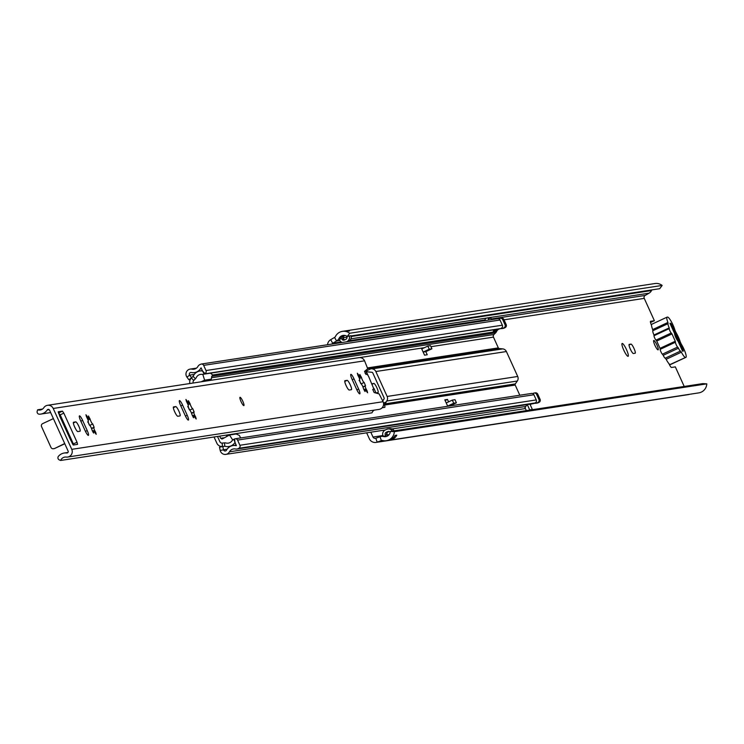 <?xml version="1.0" encoding="UTF-8"?>
<svg xmlns="http://www.w3.org/2000/svg" width="744" height="744" viewBox="0 0 744 744"><rect width="100%" height="100%" fill="white"/><g stroke="black" fill="none" stroke-linecap="round" stroke-linejoin="round"><path stroke-width="1.12" d="M628.048 356.32A7.087 1.349 65 0 0 628.122 356.302A7.087 1.349 65 0 0 626.429 349.485A7.087 1.349 65 0 0 622.207 343.44A7.087 1.349 65 0 0 622.133 343.458A7.087 1.349 65 0 0 623.825 350.266A7.087 1.349 65 0 0 628.048 356.32M670.679 323.333A3.199 3.134 81.3 0 1 671.469 324.412L670.669 324.542A3.199 3.134 81.3 0 0 670.139 323.724M658.049 349.838A5.143 0.977 65 0 0 658.105 349.829A5.143 0.977 65 0 0 656.878 344.881A5.143 0.977 65 0 0 653.809 340.492A5.143 0.977 65 0 0 653.753 340.51A5.143 0.977 65 0 0 654.98 345.449A5.143 0.977 65 0 0 658.049 349.838M386.555 436.421A5.599 5.487 81.3 0 1 385.355 436.263A6.398 6.268 -98.7 0 0 383.123 436.133L383.067 436.012A4.557 4.473 81.3 0 1 385.243 429.967L386.666 429.307A4.557 4.473 81.3 0 1 392.404 431.176L394.19 430.906A4.557 4.473 -98.7 0 0 390.637 428.637M348.183 341.57L348.638 341.357A2.511 0.474 -115 0 1 348.638 341.357A2.511 0.474 -115 0 1 348.666 341.357L348.648 341.357A4.557 4.473 -98.7 0 0 351.01 335.711L349.224 335.981A4.557 4.473 81.3 0 1 346.89 341.617L346.397 341.849M342.203 342.463L342.259 342.482A4.557 4.473 81.3 0 1 339.534 340.027L339.478 339.906A6.398 6.268 -98.7 0 0 340.826 338.102A5.599 5.487 81.3 0 1 343.988 335.349M392.404 431.176L390.312 431.427A5.599 5.487 81.3 0 1 383.569 436.542A6.398 6.268 -98.7 0 0 379.998 436.728L375.794 438.244A2.288 2.241 81.3 0 1 372.995 437.044L370.8 432.199M650.498 322.459L654.385 320.72L644.248 298.372A2.288 2.241 81.3 0 1 645.169 295.433L649.038 293.192A6.398 6.268 -98.7 0 0 651.502 290.56A5.599 5.487 81.3 0 1 651.902 289.89M344.918 335.451A5.599 5.487 -98.7 0 0 342.91 337.311L342.398 336.195M345.142 330.978A9.709 9.514 81.3 0 1 346.034 330.801L654.925 283.538A9.709 9.514 81.3 0 1 662.151 285.436L659.714 288.7L351.084 335.925M629.238 344.36A5.022 0.958 65 0 0 629.182 344.379A5.022 0.958 65 0 0 630.382 349.206A5.022 0.958 65 0 0 633.386 353.502L635.125 353.242A5.022 0.958 65 0 0 635.171 353.223A5.022 0.958 65 0 0 633.972 348.387A5.022 0.958 65 0 0 630.977 344.1L629.145 344.407M375.897 392.692A5.022 0.958 65 0 0 376.269 392.851L378.008 392.581A5.022 0.958 65 0 0 378.064 392.562A5.022 0.958 65 0 0 376.864 387.736A5.022 0.958 65 0 0 373.86 383.439L372.121 383.709A5.022 0.958 65 0 0 372.074 383.718A5.022 0.958 65 0 0 371.972 383.82M668.912 363.611A4.092 0.781 65 0 0 671.506 367.462L675.329 366.885L684.21 386.462M654.385 320.72L650.572 321.306A4.092 0.781 65 0 0 650.526 321.315A4.092 0.781 65 0 0 651.511 325.258M706.8 383.858L394.339 431.669A9.709 9.514 81.3 0 1 386.294 440.699L388.08 440.429A9.709 9.514 -98.7 0 0 394.878 435.696L396.664 435.417A9.709 9.514 81.3 0 1 389.865 440.15L698.756 392.888A9.709 9.514 81.3 0 0 706.8 383.858L702.773 383.616L394.162 430.841M689.753 394.264L689.623 394.311A6.398 6.268 81.3 0 1 688.46 394.608L375.999 442.42A6.398 6.268 81.3 0 1 369.34 438.746L366.653 432.831M662.151 285.436L349.689 333.256L347.253 336.511L349.224 335.981M327.555 344.732A6.398 6.268 81.3 0 1 330.689 339.673L334.567 337.423A2.288 2.241 -98.7 0 0 335.442 336.493A9.709 9.514 81.3 0 1 349.689 333.256M331.88 344.072A2.288 2.241 81.3 0 1 332.698 343.254L336.576 341.003A6.398 6.268 -98.7 0 0 339.041 338.381A5.599 5.487 81.3 0 1 347.253 336.511M386.294 440.699A9.709 9.514 81.3 0 1 382.639 440.532A2.288 2.241 -98.7 0 0 381.365 440.597L377.162 442.122A6.398 6.268 81.3 0 1 375.999 442.42M394.339 431.669L390.312 431.427M389.865 440.15A9.709 9.514 81.3 0 1 388.963 440.243M346.034 330.801A9.709 9.514 81.3 0 1 349.243 330.866L349.243 330.866A3.655 3.581 -98.7 0 0 349.076 331.006M342.463 331.35L344.249 331.071A9.709 9.514 -98.7 0 1 347.457 331.145L349.494 330.941M671.469 324.412L682.973 349.764L682.164 349.885L670.669 324.542M682.164 349.885A3.199 3.134 81.3 0 1 682.434 350.824M682.973 349.764A3.199 3.134 81.3 0 1 683.262 351.075M344.807 339.831A2.055 2.018 -98.7 0 1 343.542 338.715L342.91 337.311M341.124 337.581L341.756 338.985A2.055 2.018 81.3 0 0 344.435 340.008L345.858 339.338A2.055 2.018 81.3 0 0 346.844 336.623L346.592 336.065M390.2 432.283A2.055 2.018 81.3 0 0 387.698 431.585L386.276 432.245A2.055 2.018 81.3 0 0 385.299 434.97L385.931 436.375M385.327 435.026L387.085 434.691A2.055 2.018 -98.7 0 1 388.061 431.976L389.112 431.483M387.085 434.691L387.652 435.91M669.228 327.881A4.362 0.828 -115 0 1 669.126 327.658A4.362 0.828 -115 0 1 668.084 323.621L652.841 330.736A4.362 0.828 65 0 0 653.883 334.772A4.362 0.828 65 0 0 653.985 334.995L669.228 327.881L669.247 328.625L653.976 335.739A2.669 0.502 65 0 0 654.674 337.981A2.669 0.502 65 0 0 655.966 340.12L671.209 333.014A2.669 0.502 -115 0 1 669.916 330.866A2.669 0.502 -115 0 1 669.219 328.634M683.28 351.112L682.611 351.214L678.091 341.264A4.566 0.865 -115 0 1 675.794 337.497A4.566 0.865 -115 0 1 674.603 333.563L669.963 323.333L670.632 323.231M685.308 357.427A8.593 1.637 -115 0 1 681.392 352.182L666.14 359.296A8.593 1.637 65 0 0 670.065 364.541L685.754 357.362A8.761 1.665 -115 0 0 685.931 357.334A8.761 1.665 -115 0 0 681.746 344.918A3.822 0.725 -115 0 1 680.658 342.863A3.822 0.725 -115 0 1 680.072 341.403A9.142 1.739 -115 0 0 676.203 332.875A3.822 0.725 -115 0 1 675.478 331.443A3.822 0.725 -115 0 1 674.687 329.35A8.984 1.711 -115 0 0 670.921 320.962A8.984 1.711 -115 0 0 667.489 317.084L667.043 317.149A8.175 1.553 -115 0 0 667.024 317.158L651.781 324.263A8.175 1.553 65 0 0 651.781 324.263A8.175 1.553 65 0 0 652.665 329.573L667.907 322.468A8.175 1.553 -115 0 1 667.024 317.158M677.598 347.095A3.088 0.586 -115 0 1 676.203 344.714A3.088 0.586 -115 0 1 675.403 342.249L660.151 349.354A3.088 0.586 65 0 0 660.951 351.828A3.088 0.586 65 0 0 662.346 354.2L677.598 347.095A2.474 0.474 -115 0 1 678.454 348.201L663.202 355.307A3.45 0.651 65 0 0 665.266 358.18A3.45 0.651 65 0 0 665.285 358.171L680.49 351.084M670.065 364.541L670.511 364.476A8.761 1.665 65 0 0 670.688 364.439A8.761 1.665 65 0 0 670.828 364.328M666.14 359.296L665.285 358.171L680.518 351.075A3.45 0.651 -115 0 1 680.518 351.075A3.45 0.651 -115 0 1 678.454 348.201M663.202 355.307A2.474 0.474 65 0 0 662.346 354.2M660.151 349.354A2.474 0.474 65 0 0 660.04 348.332L656.738 341.05A2.474 0.474 65 0 0 655.966 340.12M654.032 335.721L653.985 334.995M652.841 330.736L652.665 329.573M685.754 357.362L670.511 364.476M656.738 341.05L671.981 333.944L675.282 341.217L660.04 348.332M667.015 317.158L651.791 324.263M675.943 334.27A4.566 0.865 -115 0 1 678.658 340.259M667.907 322.468L668.084 323.621M671.209 333.014A2.474 0.474 -115 0 1 671.981 333.944M675.282 341.217A2.474 0.474 -115 0 1 675.403 342.249M680.537 351.066L681.392 352.182M241.037 401.583A4.566 0.865 65 0 0 243.865 405.582A4.566 0.865 65 0 0 242.823 401.304A4.566 0.865 65 0 0 240.005 397.305A4.566 0.865 65 0 0 241.037 401.583A4.566 0.865 -115 0 1 240.005 397.305A4.566 0.865 -115 0 1 242.823 401.304A4.566 0.865 -115 0 1 243.865 405.582A4.566 0.865 -115 0 1 241.037 401.583M350.266 384.871A5.143 0.977 65 0 0 347.141 380.342L344.956 380.677A5.143 0.977 65 0 0 344.909 380.696A5.143 0.977 65 0 0 346.137 385.643A5.143 0.977 65 0 0 349.196 390.033L351.382 389.698A5.143 0.977 65 0 0 351.438 389.679A5.143 0.977 65 0 0 350.266 384.871M346.769 386.927A5.143 0.977 65 0 0 346.611 386.573A5.143 0.977 65 0 0 345.913 385.159M178.858 411.097A5.143 0.977 65 0 0 175.733 406.577L173.547 406.912A5.143 0.977 65 0 0 173.501 406.922A5.143 0.977 65 0 0 174.728 411.869A5.143 0.977 65 0 0 177.788 416.259L179.974 415.924A5.143 0.977 65 0 0 180.029 415.905A5.143 0.977 65 0 0 178.858 411.097M175.361 413.153A5.143 0.977 65 0 0 175.203 412.799A5.143 0.977 65 0 0 174.505 411.386M78.873 426.396A5.143 0.977 65 0 0 75.749 421.876L73.563 422.211A5.143 0.977 65 0 0 73.507 422.229A5.143 0.977 65 0 0 74.735 427.168A5.143 0.977 65 0 0 77.804 431.557L79.989 431.222A5.143 0.977 65 0 0 80.045 431.213A5.143 0.977 65 0 0 78.873 426.396M75.367 428.451A5.143 0.977 65 0 0 75.209 428.107A5.143 0.977 65 0 0 74.521 426.684M95.744 432.478L95.297 431.604A3.106 0.586 65 0 1 93.865 427.298A3.106 0.586 65 0 1 94.181 427.428L92.758 423.987A3.106 0.586 65 0 1 91.345 422.211A3.106 0.586 65 0 1 90.108 419.058L88.434 415.989L88.527 416.91A3.106 0.586 65 0 1 88.675 418.398A3.106 0.586 65 0 1 86.983 416.166L85.932 414.771L86.825 417.458A3.106 0.586 65 0 1 87.541 418.863A3.106 0.586 65 0 1 88.248 421.764A3.106 0.586 65 0 1 87.931 421.634L89.354 425.075A3.106 0.586 65 0 1 91.242 427.809A3.106 0.586 65 0 1 92.005 430.004L93.688 433.082L93.595 432.152A3.106 0.586 65 0 1 93.446 430.664A3.106 0.586 65 0 1 95.13 432.896L96.19 434.301L95.744 432.478M195.737 417.179L195.281 416.305A3.106 0.586 65 0 1 193.858 411.999A3.106 0.586 65 0 1 194.175 412.13L192.752 408.679A3.106 0.586 65 0 1 191.338 406.912A3.106 0.586 65 0 1 190.101 403.76L188.418 400.681L188.511 401.611A3.106 0.586 65 0 1 188.66 403.099A3.106 0.586 65 0 1 186.977 400.867L185.916 399.463L186.809 402.16A3.106 0.586 65 0 1 187.535 403.564A3.106 0.586 65 0 1 188.241 406.466A3.106 0.586 65 0 1 187.925 406.336L189.348 409.777A3.106 0.586 65 0 1 191.227 412.511A3.106 0.586 65 0 1 191.999 414.706L193.673 417.775L193.58 416.854A3.106 0.586 65 0 1 193.431 415.366A3.106 0.586 65 0 1 195.123 417.598L196.174 418.993L195.737 417.179M367.145 390.953L366.69 390.07A3.106 0.586 65 0 1 365.267 385.773A3.106 0.586 65 0 1 365.583 385.904L364.16 382.453A3.106 0.586 65 0 1 362.747 380.686A3.106 0.586 65 0 1 361.51 377.534L359.826 374.455L359.919 375.385A3.106 0.586 65 0 1 360.068 376.864A3.106 0.586 65 0 1 358.385 374.632L357.325 373.237L358.217 375.934A3.106 0.586 65 0 1 358.943 377.329A3.106 0.586 65 0 1 359.65 380.231A3.106 0.586 65 0 1 359.333 380.11L360.756 383.551A3.106 0.586 65 0 1 362.644 386.276A3.106 0.586 65 0 1 363.407 388.47L365.081 391.549L364.988 390.619A3.106 0.586 65 0 1 364.839 389.14A3.106 0.586 65 0 1 366.532 391.372L367.583 392.767L367.145 390.953M67.955 452.454L64.235 453.022A9.709 9.514 81.3 0 0 58.441 456.305A2.288 2.241 -98.7 0 0 59.297 459.904L60.627 460.462A5.599 5.487 81.3 0 1 66.3 457.067A5.487 5.375 -98.7 0 0 67.713 457.039L379.059 409.395A5.487 5.375 -98.7 0 0 383.113 401.704L379.142 393.902L374.139 392.525L372.744 389.419M73.777 444.949L73.377 443.936L77.032 442.234L77.553 444.373L73.284 445.024L72.596 444.019L59.548 415.794M59.501 415.691L70.913 440.606M64.235 453.022A9.709 9.514 81.3 0 1 66.737 452.984A1.367 1.339 -98.7 0 0 68.104 451.05L49.56 410.167A1.367 1.339 -98.7 0 0 47.225 409.963A9.709 9.514 81.3 0 1 39.33 414.194A2.288 2.241 -98.7 0 1 37.2 411.19L37.646 409.795L42.529 409.051M73.377 443.936L60.18 414.854L58.469 412.892L59.725 415.663M373.944 389.233L372.763 389.41M373.972 389.224L368.559 376.306L367.173 374.297L365.983 374.474L364.541 371.377L367.731 368.745L364.569 360.821A5.487 5.375 -98.7 0 0 358.859 357.669L47.504 405.313A5.487 5.375 -98.7 0 0 43.877 407.647A5.599 5.487 81.3 0 1 37.646 409.795M67.713 457.039A5.487 5.375 -98.7 0 0 71.759 449.348L53.215 408.465A5.487 5.375 -98.7 0 0 47.504 405.313M358.627 389.028L354.014 378.854A5.143 0.977 65 0 0 350.833 374.344A5.143 0.977 65 0 0 352.005 379.161L356.618 389.335A5.143 0.977 65 0 0 359.798 393.846A5.143 0.977 65 0 0 358.627 389.028L356.86 389.856M187.218 415.264L182.596 405.08A5.143 0.977 65 0 0 179.425 400.579A5.143 0.977 65 0 0 180.587 405.387L185.21 415.571A5.143 0.977 65 0 0 188.39 420.072A5.143 0.977 65 0 0 187.218 415.264L185.451 416.082M87.225 430.562L82.612 420.379A5.143 0.977 65 0 0 79.431 415.877A5.143 0.977 65 0 0 80.603 420.686L85.225 430.869A5.143 0.977 65 0 0 88.397 435.37A5.143 0.977 65 0 0 87.225 430.562L85.458 431.381M58.795 412.846L62.45 411.134L58.199 411.785L58.46 412.855M62.45 411.134L63.835 413.143L60.18 414.854M77.032 442.234L63.835 413.143M359.473 380.314L360.905 383.588M188.13 406.512L189.525 409.842M60.627 460.462L371.972 412.827A5.599 5.487 81.3 0 1 374.288 410.13M89.503 425.122L88.071 421.848M64.7 443.545L54.768 448.427A2.288 2.241 81.3 0 1 53.763 448.632M64.793 443.759L54.768 448.427M54.172 448.613L53.363 448.734A2.288 2.241 -98.7 0 1 50.983 447.423L41.562 426.647A2.288 2.241 -98.7 0 1 42.65 423.624L53.391 418.621M53.363 448.734A2.288 2.241 -98.7 0 0 53.959 448.558M519.814 395.231L515.201 385.057A1.144 1.116 -98.7 0 1 515.304 383.913L517.312 381.021A4.566 4.483 81.3 0 0 517.712 376.473L387.15 396.45A4.566 4.483 81.3 0 1 386.75 400.997L384.527 405.052A4.566 0.865 -115 0 1 384.788 407.349A4.566 0.865 -115 0 1 384.741 407.359L382.146 407.759M448.586 401.853L447.488 399.426L444.81 399.835L447.73 406.261M517.712 376.473L506.404 351.54A4.566 4.483 -98.7 0 0 502.739 348.889L499.261 348.555A1.144 1.116 81.3 0 1 498.341 347.894L493.458 337.116A2.288 2.241 81.3 0 1 493.923 334.53L495.606 332.856A4.799 4.706 -98.7 0 0 496.546 331.545A5.71 5.599 81.3 0 1 498.964 329.015M423.494 348.108L421.485 348.415L424.554 355.167L427.233 354.758L425.801 351.605A3.999 3.915 81.3 0 1 425.28 351.726L423.141 352.052M387.15 396.45L375.841 371.526A4.566 4.483 -98.7 0 0 372.167 368.875L367.676 367.889L498.341 347.894M382.723 400.849L383.997 399.007A1.144 1.116 81.3 0 0 384.099 397.873L372.791 372.939A1.144 1.116 -98.7 0 0 371.87 372.279L368.392 371.944A4.566 4.483 81.3 0 1 366.104 371.033L365.555 370.54M365.146 370.875A4.566 4.483 81.3 0 1 366.913 372.884L367.889 375.041M373.934 388.368L376.055 393.055M526.324 410.614L524.966 407.61A5.096 4.994 -98.7 0 0 525.813 406.466L229.459 451.822A5.096 4.994 -98.7 0 1 220.205 450.455L219.48 447.246L222.763 446.493L223.488 449.711A1.665 1.637 -98.7 0 0 226.511 450.157A9.142 8.956 -98.7 0 1 236.043 445.628A0.911 0.893 81.3 0 0 236.369 445.628L233.793 439.323L234.611 438.951A2.288 2.241 81.3 0 1 237.559 440.095L239.903 445.275A2.288 2.241 81.3 0 1 238.815 448.297L238.006 448.678A4.343 4.259 81.3 0 1 235.42 448.985A5.71 5.599 -98.7 0 0 229.459 451.822M525.813 406.466A5.71 5.599 -98.7 0 1 527.329 404.68A5.71 5.599 81.3 0 1 527.505 404.55M214.04 436.988L216.848 443.182A5.71 5.599 -98.7 0 0 222.456 446.502L224.809 446.288A1.367 1.339 81.3 0 1 225.265 446.326A9.142 8.956 -98.7 0 0 234.797 442.764A0.911 0.893 81.3 0 1 234.983 442.568L234.611 438.951M197.951 366.401A5.71 5.599 81.3 0 1 191.961 369.145A5.096 4.994 81.3 0 0 186.958 377.152L188.892 379.803L191.58 377.775L189.646 375.125A1.665 1.637 81.3 0 1 191.282 372.502A9.142 8.956 81.3 0 0 200.88 368.103A0.911 0.893 -98.7 0 1 201.094 367.852L202.48 370.921L204.944 373.553A2.288 2.241 -98.7 0 0 206.004 370.54L203.661 365.36A2.288 2.241 -98.7 0 0 200.685 364.235L199.866 364.616A4.343 4.259 -98.7 0 0 197.951 366.401M236.871 449.023L533.216 403.676A4.343 4.259 -98.7 0 0 534.35 403.332L535.169 402.95A2.288 2.241 -98.7 0 0 536.257 399.928L239.903 445.275M536.257 399.928L533.904 394.748A2.288 2.241 -98.7 0 0 531.532 393.437L235.178 438.783M217.49 436.458L219.899 441.759A2.288 2.241 -98.7 0 0 222.14 443.089L224.493 442.875A4.799 4.706 81.3 0 1 226.083 443.015A5.71 5.599 -98.7 0 0 232.044 440.783A4.343 4.259 81.3 0 1 233.793 439.323M500.563 328.56A5.71 5.599 81.3 0 1 500.926 328.588A4.343 4.259 -98.7 0 0 503.167 328.188L503.967 327.797A2.288 2.241 -98.7 0 0 505.036 324.784L502.684 319.604A2.288 2.241 -98.7 0 0 499.708 318.478L498.899 318.86A4.343 4.259 -98.7 0 0 498.861 318.869M502.553 328.43A4.343 4.259 -98.7 0 0 504.32 328.011L505.13 327.62A2.288 2.241 -98.7 0 0 506.199 324.607L503.846 319.427A2.288 2.241 -98.7 0 0 500.898 318.283M500.489 328.597L204.135 373.944L500.489 328.597A4.343 4.259 81.3 0 1 499.298 328.969L202.954 374.316A4.343 4.259 -98.7 0 0 204.135 373.944L202.48 370.921A0.911 0.893 -98.7 0 1 202.21 370.931A9.142 8.956 81.3 0 0 193.338 375.953A1.367 1.339 -98.7 0 1 193.068 376.325L195.421 378.789A4.799 4.706 -98.7 0 0 196.351 377.478A5.71 5.599 81.3 0 1 201.903 374.344A4.343 4.259 -98.7 0 0 202.954 374.316M189.887 383.532A5.71 5.599 81.3 0 1 191.385 377.999L193.068 376.325M193.254 383.011A2.288 2.241 81.3 0 1 193.728 380.463L195.421 378.789M531.346 403.964A5.71 5.599 -98.7 0 0 530.305 404.922M534.797 393.018A2.288 2.241 81.3 0 1 537.745 394.162L540.098 399.342A2.288 2.241 81.3 0 1 539 402.365L538.191 402.746A4.343 4.259 81.3 0 1 536.471 403.136M190.25 379.598L188.892 379.803M497.029 318.888A2.288 2.241 81.3 0 1 500.005 320.013L502.358 325.193A2.288 2.241 81.3 0 1 501.289 328.206M495.132 329.601A5.71 5.599 -98.7 0 0 493.309 331.145L495.988 330.736A5.71 5.599 81.3 0 1 497.81 329.192M540.098 399.342L538.935 399.519A2.288 2.241 81.3 0 1 537.847 402.541L537.029 402.923A4.343 4.259 81.3 0 1 534.527 403.248M532.751 393.595A4.343 4.259 81.3 0 1 532.816 393.567L533.634 393.195A2.288 2.241 81.3 0 1 536.582 394.339L538.935 399.519M494.872 329.75L496.071 329.462M496.118 329.555A1.144 1.116 81.3 0 1 495.988 330.736M489.478 317.623A1.144 1.116 81.3 0 1 490.956 318.19L491.607 319.622M490.956 318.19L488.278 318.599L488.929 320.032M527.329 404.68L529.682 409.87L532.36 409.46A1.144 1.116 81.3 0 1 532.434 409.684M530.007 404.271L532.36 409.46M485.479 320.562L485.237 320.022A1.144 1.116 -98.7 0 1 485.776 318.506L486.799 318.032A1.144 1.116 -98.7 0 1 488.278 318.599M445.126 400.532L447.488 399.426M421.485 348.415A0.567 0.558 -98.7 0 0 422.229 348.704L427.819 346.09L429.232 349.206L423.643 351.819A3.999 3.915 -98.7 0 1 423.122 352.014M427.819 346.09L430.497 345.681L431.911 348.797L426.321 351.41A3.999 3.915 81.3 0 1 425.801 351.605M431.911 348.797L429.232 349.206M450.511 405.833A0.567 0.558 81.3 0 1 450.827 405.424L448.148 405.833A0.567 0.558 -98.7 0 0 447.832 406.243M448.148 405.833L453.738 403.22L452.324 400.105L446.735 402.718A3.999 3.915 -98.7 0 0 446.242 402.988M452.324 400.105L455.002 399.695L456.416 402.811L450.827 405.424M453.738 403.22L456.416 402.811M240.647 437.946L239.382 435.463L236.192 433.985L229.496 435.008L222.372 438.895M222.614 438.802L220.643 438.3L223.563 437.853M226.864 436.235L226.353 435.11M207.79 380.788L211.315 379.152L211.77 376.176L212.44 376.073L212.384 374.734L210.292 373.004M219.657 436.133L220.643 438.3M211.808 376.371L212.44 376.073M211.315 379.152L204.619 380.175L201.103 381.812M232.733 440.002L229.496 435.008M204.619 380.175L202.805 374.334M391.716 428.851L389.596 428.665A4.566 4.483 81.3 0 1 394.162 430.906M346.89 341.617A2.511 0.474 -115 0 0 346.937 341.617L348.638 341.357A4.566 4.483 -98.7 0 0 350.973 335.702M386.666 429.307A2.511 0.474 -115 0 1 386.685 429.297A2.511 0.474 -115 0 1 386.713 429.288L384.509 430.404M386.899 429.204A4.566 4.483 81.3 0 1 392.469 431.167M349.28 335.963A4.566 4.483 -98.7 0 1 346.937 341.617L346.481 341.831M385.355 436.263L383.569 436.542M651.502 290.56L351.214 336.511M347.002 337.162L343.105 337.757M644.248 298.372L504.023 319.827M389.149 434.57L387.159 434.877M382.881 435.528L372.995 437.044M334.567 337.423L336.576 341.003L339.785 340.51M330.689 339.673L332.698 343.254L341.171 341.952M689.623 394.311L377.162 442.122L375.794 438.244M382.211 440.467L381.365 440.597L379.998 436.728M340.826 338.102L339.041 338.381M649.038 293.192L489.998 317.521M486.874 318.004L350.991 338.799M345.095 339.701L344.63 339.766M645.169 295.433L491.319 318.981M485.19 319.911L349.745 340.64M342.184 336.372L343.3 338.818L341.784 339.05M343.542 338.715L343.3 338.818A2.288 2.241 -98.7 0 0 344.491 339.98M395.176 435.426A3.655 3.581 -98.7 0 0 396.664 435.417M396.766 435.156A3.422 3.357 81.3 0 1 395.948 435.277M388.712 431.408L386.982 431.92M388.061 431.976L387.922 431.771A2.288 2.241 81.3 0 0 386.834 434.794L387.401 436.058M372.158 384.239L373.86 383.439M629.024 345.011L630.977 344.1M344.751 381.467L347.141 380.342M173.333 407.693L175.733 406.577M73.349 422.992L75.749 421.876M94.6 431.92L95.297 431.604M89.791 425.363L92.758 423.987M194.593 416.621L195.281 416.305M189.785 410.065L192.752 408.679M366.002 390.395L366.69 390.07M361.193 383.839L364.16 382.453M364.569 360.821L53.215 408.465M383.113 401.704L71.759 449.348M357.715 374.948L358.385 374.632M359.417 378.51L361.51 377.534M362.988 387.113L365.164 386.099M364.43 390.879L364.988 390.619M186.307 401.174L186.977 400.867M188.009 404.736L190.101 403.76M191.58 413.339L193.756 412.325M193.022 417.114L193.58 416.854M67.434 452.873L66.737 452.984M49.169 409.665L47.225 409.963M86.323 416.473L86.983 416.166M88.015 420.034L90.108 419.058M91.586 428.637L93.763 427.623M93.028 432.413L93.595 432.152M80.836 421.206L82.612 420.379M180.829 405.908L182.596 405.08M352.238 379.682L354.014 378.854M515.201 385.057L384.527 405.052M493.458 337.116L430.953 346.685M424.415 347.681L359.501 357.613M499.261 348.555L368.661 368.54M506.404 351.54L375.841 371.526M502.739 348.889L372.167 368.875M515.304 383.913L384.704 403.899M517.312 381.021L386.75 400.997M366.913 372.884L365.044 373.172M195.821 368.559L191.961 369.145M534.35 403.332L238.006 448.678M535.169 402.95L238.815 448.297M533.904 394.748L237.559 440.095M503.846 319.427L502.684 319.604M505.13 327.62L503.967 327.797M506.199 324.607L505.036 324.784M504.32 328.011L503.167 328.188M191.385 377.999L193.728 380.463M222.456 446.502L222.14 443.089M224.809 446.288L224.493 442.875M227.143 449.153L220.205 450.455M194.277 374.409L189.646 375.125L186.958 377.152M500.005 320.013L203.661 365.36M502.358 325.193L206.004 370.54M496.546 331.545L212.431 375.023M495.606 332.856L212.087 376.241M493.923 334.53L211.817 377.692M538.191 402.746L537.029 402.923M539 402.365L537.847 402.541M537.745 394.162L536.582 394.339M366.104 371.033L370.977 368.754M383.551 403.164L386.052 401.993M426.321 351.41L423.643 351.819M222.53 438.839L221.666 438.969M348.666 341.357L349.41 340.91M386.685 429.297L389.596 428.665M388.461 435.314L387.429 435.473M383.123 436.133L381.161 436.43M396.357 435.24L395.036 435.445M685.931 357.334L670.688 364.439M87.699 422.015L88.248 421.764M187.693 406.717L188.241 406.466M359.101 380.491L359.65 380.231M358.961 377.385L360.068 376.864M362.895 386.871L365.267 385.773M363.788 389.633L364.839 389.14M187.553 403.611L188.66 403.099M191.487 413.106L193.858 411.999M192.38 415.859L193.431 415.366M50.648 412.576L40.799 414.083M87.569 418.909L88.675 418.398M91.493 428.404L93.865 427.298M92.386 431.157L93.446 430.664M525.385 408.549L391.995 428.953M385.178 429.995L225.851 454.379M236.127 445.079L232.993 445.554M230.714 446.233L228.836 446.521M501.465 318.116L500.303 318.293M503.139 328.383L501.977 328.56M196.453 368.131L190.185 369.098M497.624 318.702L201.28 364.048M537.056 403.09L535.894 403.267M535.364 392.851L534.211 393.027M196.602 372.27L194.463 372.595M202.349 370.633L199.997 370.986M489.775 317.539L487.097 317.948"/></g></svg>
